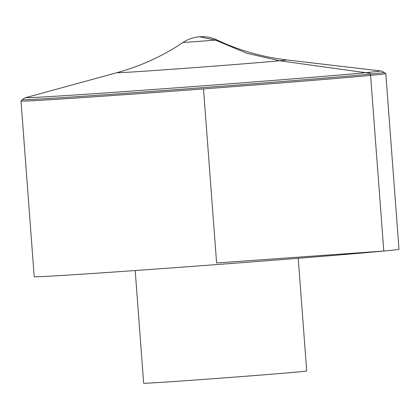 <?xml version="1.0" encoding="UTF-8"?>
<svg xmlns="http://www.w3.org/2000/svg" width="420" height="420" viewBox="0 0 420 420"><rect width="100%" height="100%" fill="white"/><g stroke="black" fill="none" stroke-linecap="round" stroke-linejoin="round"><path stroke-width="0.63" d="M385.781 73.584A182.91 1.596 175.7 0 1 385.791 73.6A182.91 1.596 175.7 0 1 370.582 75.385A182.91 1.596 175.7 0 1 166.215 91.675A182.91 1.596 175.7 0 1 21 101.026A182.91 1.596 175.7 0 1 21.011 101.01L22.444 99.608A181.372 1.58 -4.3 0 0 203.416 87.607A181.372 1.58 -4.3 0 0 384.153 72.413L385.781 73.584M385.791 73.6L399 249.27A182.91 1.596 175.7 0 1 383.791 251.05A182.91 1.596 175.7 0 1 179.424 267.346A182.91 1.596 175.7 0 1 34.209 276.696L21 101.026M298.231 258.279L306.705 370.976A81.748 0.714 175.7 0 1 299.906 371.768A81.748 0.714 175.7 0 1 208.567 379.05A81.748 0.714 175.7 0 1 143.666 383.234L135.193 270.538M203.516 88.904L216.605 262.983L383.791 251.05L370.43 73.353L279.615 60.779L246.881 53.288L215.597 40.168L199.595 36.782M384.153 72.413C380.436 70.371 381.775 71.379 380.163 70.891A177.676 1.549 175.7 0 1 203.285 85.817A177.676 1.549 175.7 0 1 26.161 97.508C24.638 98.233 25.809 97.036 22.444 99.608M182.852 42.567A34.745 34.745 0 0 1 217.019 40L182.852 42.567C162.834 56.023 140.894 66.055 117.023 72.67L26.161 97.508M217.019 40C238.822 50.311 262.017 56.952 286.608 59.918A85.118 0.74 175.7 0 1 279.615 60.779A85.118 0.74 175.7 0 1 182.6 68.497A85.118 0.74 175.7 0 1 117.028 72.67M286.608 59.918L380.163 70.891"/></g></svg>
